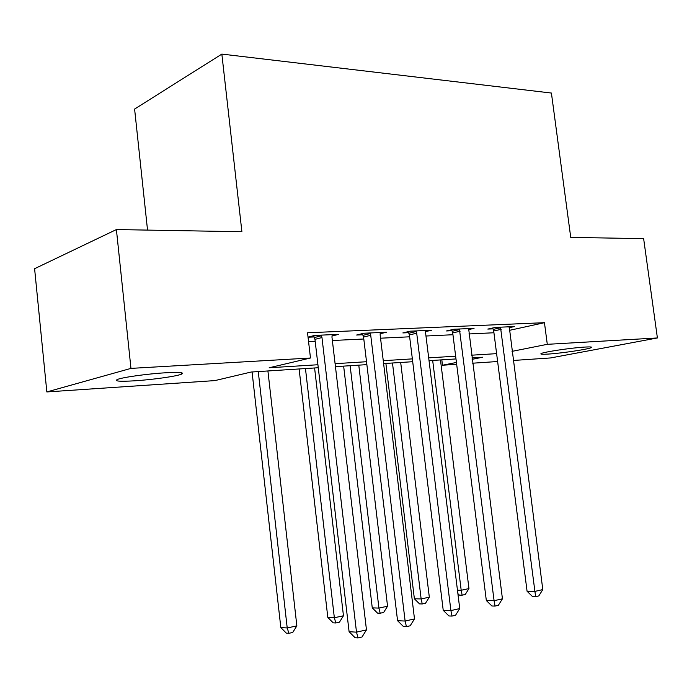 <?xml version="1.0" encoding="UTF-8"?>
<svg xmlns="http://www.w3.org/2000/svg" width="692" height="692" viewBox="0 0 692 692"><rect width="100%" height="100%" fill="white"/><g stroke="black" fill="none" stroke-linecap="round" stroke-linejoin="round"><path stroke-width="1.04" d="M165.18 372.806C179.297 372.054 184.773 372.495 181.598 374.13C176.927 376.249 152.551 379.7 134.568 380.816C119.811 381.673 114.059 381.231 117.329 379.501C122.051 377.382 147.318 373.836 165.18 372.806M584.801 347.073C590.068 346.761 592.283 346.917 591.452 347.522C589.584 349.079 561.67 353.283 548.099 354.079C542.502 354.425 540.141 354.278 541.032 353.638C542.736 352.124 571.315 347.808 584.801 347.073M147.534 230.099L134.603 109.059L221.847 54.088L551.412 93.048L570.736 237.391L643.638 238.645L657.4 337.955L550.659 357.937L513.196 360.471M497.626 361.518L472.61 363.205M456.668 364.286L442.491 365.238L456.435 362.452M441.816 359.84L442.491 365.238M318.277 367.737L251.127 372.036L214.901 380.6L46.84 391.94L130.961 368.386L310.474 358.006L269.162 367.772L317.922 364.745M130.961 368.386L116.403 229.562L34.6 268.704L46.84 391.94M509.312 330.378L544.448 322.688L307.533 332.774L310.474 358.006M308.571 341.649L315.189 341.329M332.359 340.507L363.793 339.002M380.539 338.198L409.638 336.805M425.978 336.018L452.957 334.729M468.908 333.959L493.941 332.757M509.104 327.731L514.364 326.563L495.29 327.411L487.825 329.081L493.041 328.847M468.484 329.617L474.055 328.354L453.9 329.245L446.53 330.958L452.032 330.707M425.554 331.632L431.453 330.24L410.14 331.191L402.865 332.93L408.695 332.662M380.116 333.769L386.378 332.238L363.793 333.241L356.648 335.023L362.816 334.746M331.926 336.053L338.596 334.357L314.618 335.421L308.044 337.134M308.052 337.22L314.177 336.943M116.403 229.562L241.897 231.725L221.847 54.088M544.448 322.688L547.294 344.322L657.4 337.955M512.019 351.363L547.294 344.322M335.092 363.681L366.518 361.726M383.264 360.688L412.354 358.88M428.685 357.868L455.647 356.19M471.598 355.195L496.614 353.647M472.117 359.33L482.583 357.236L471.944 357.92M455.993 358.94L429.031 360.662M412.7 361.708L383.61 363.568M366.872 364.632L335.438 366.648M501.181 329.34L493.707 330.992L527.079 591.271L534.907 591.392L500.506 327.178M542.796 589.584L538.826 595.907L535.669 596.642L534.907 591.392L542.796 589.584L509.243 326.788M493.707 330.992L492.669 327.999M535.669 596.642L532.537 596.582L527.079 591.271M432.673 360.428L461.192 590.259L468.96 588.581L440.475 359.927M457.464 590.207L461.192 590.259L462.144 595.181L459.401 595.129L457.888 593.641M468.96 588.581L465.249 594.497L462.144 595.181M460.119 331.217L452.724 332.904L486.329 600.526L494.088 600.717L459.419 329.003M502.435 598.814L498.352 605.31L495.022 606.088L494.088 600.717L502.435 598.814L468.64 328.596M452.724 332.904L451.625 329.773M495.022 606.088L491.908 605.993L486.329 600.526M416.705 333.207L409.413 334.928L443.226 610.327L450.899 610.586L416.705 333.207L415.978 330.932M459.739 608.571L455.544 615.257L452.006 616.079L450.899 610.586L459.739 608.571L425.58 332.8L425.736 330.499M409.413 334.928L408.237 331.641M452.006 616.079L448.935 615.958L443.226 610.327M370.73 335.317L363.568 337.073L397.563 620.698L405.114 621.053L370.73 335.317L369.978 332.973M414.491 618.908L410.174 625.793L406.429 626.667L405.114 621.053L414.491 618.908L380.142 334.885L380.315 332.506M363.568 337.073L362.314 333.613M406.429 626.667L403.401 626.511L397.563 620.698M385.885 363.421L414.378 598.779L421.143 598.943L429.325 597.17L400.685 362.47M392.476 362.997L421.143 598.943L422.25 603.96L419.534 603.882L414.378 598.779M429.325 597.17L425.519 603.242L422.25 603.96M343.647 366.12L372.261 607.861L378.922 608.086L387.555 606.218L358.776 365.151M350.135 365.705L378.922 608.086L380.193 613.216L377.529 613.112L372.261 607.861M387.555 606.218L383.645 612.455L380.193 613.216M299.108 368.966L327.818 617.446L334.348 617.748L343.457 615.776L314.592 367.98M305.457 368.559L334.348 617.748L335.81 622.982L333.189 622.843L327.818 617.446M343.457 615.776L339.452 622.186L335.81 622.982M321.97 337.558L314.955 339.348L349.097 631.709L356.501 632.159L321.97 337.558L321.192 335.136M366.466 629.884L362.02 636.986L358.032 637.912L356.501 632.159L366.466 629.884L331.961 337.099L332.16 334.643M314.955 339.348L313.606 335.689M358.032 637.912L355.065 637.713L349.097 631.709M252.07 371.976L280.831 627.575L287.215 627.964L296.859 625.871L267.916 370.964M258.263 371.578L287.215 627.964L288.884 633.31L286.324 633.137L280.831 627.575M296.859 625.871L292.733 632.462L288.884 633.31M500.74 327.723L493.275 329.392M459.661 329.556L452.274 331.26M416.229 331.503L408.946 333.233M370.246 333.561L363.084 335.326M321.469 335.741L314.453 337.549M181.598 374.13L181.451 372.754M591.452 347.522L591.392 347.09"/></g></svg>
